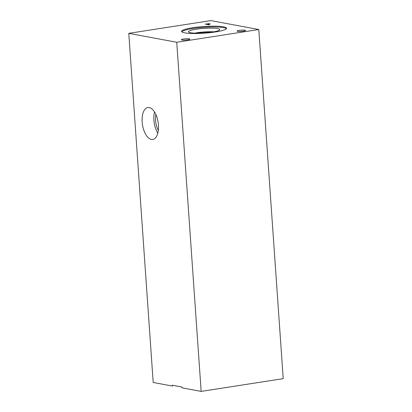 <?xml version="1.0" encoding="UTF-8"?>
<svg xmlns="http://www.w3.org/2000/svg" width="412" height="412" viewBox="0 0 412 412"><rect width="100%" height="100%" fill="white"/><g stroke="black" fill="none" stroke-linecap="round" stroke-linejoin="round"><path stroke-width="0.62" d="M258.803 29.525L283.219 378.654L201.159 391.4L181.97 387.831L181.908 386.997L172.329 385.215L172.386 386.049L153.197 382.475L128.781 33.346L210.841 20.6L258.803 29.525L176.743 42.266L128.781 33.346M206.397 24.056L207.761 24.308L209.337 23.994L208.22 23.819L206.397 24.056L206.417 24.323M207.761 24.308L207.782 24.581M209.162 23.85L209.353 24.19M208.441 23.675L210.208 23.942L208.153 24.38L209.43 24.622L208.647 24.741L205.222 24.102L208.451 23.808M208.153 24.38L208.168 24.653M209.981 24.04L209.96 23.721L210.208 23.942M192.723 27.728A22.526 3.332 176 0 1 226.533 28.268A22.526 3.332 176 0 1 215.404 31.951A22.526 3.332 176 0 1 181.589 31.41A22.526 3.332 176 0 1 192.723 27.728M181.986 39.995A4.249 0.628 176 0 1 181.409 39.722A4.249 0.628 176 0 1 184.514 38.893A4.249 0.628 176 0 1 189.304 38.857A4.249 0.628 176 0 1 189.881 39.13A4.249 0.628 176 0 1 186.775 39.954A4.249 0.628 176 0 1 181.986 39.995M237.693 31.343A4.249 0.628 176 0 1 237.116 31.07A4.249 0.628 176 0 1 240.222 30.246A4.249 0.628 176 0 1 245.011 30.205A4.249 0.628 176 0 1 245.588 30.478A4.249 0.628 176 0 1 242.483 31.302A4.249 0.628 176 0 1 237.693 31.343M157.806 133.169A16.161 7.921 81.2 0 1 154.521 111.997M149.185 107.553A16.161 7.921 81.2 0 1 158.311 123.646A16.161 7.921 81.2 0 1 152.78 139.467A16.161 7.921 81.2 0 1 151.415 139.441A16.161 7.921 81.2 0 1 142.289 123.348A16.161 7.921 81.2 0 1 147.82 107.527A16.161 7.921 81.2 0 1 149.185 107.553M158.337 130.274A12.86 6.304 81.2 0 1 155.906 114.598M195.942 33.207A14.461 2.142 176 0 1 212.577 32.043M181.795 31.812A22.526 3.332 176 0 1 192.78 28.562A22.526 3.332 176 0 1 226.384 28.696M196.246 29.206A15.641 2.312 176 0 1 212.087 28.129A15.641 2.312 176 0 1 219.714 29.674A15.641 2.312 176 0 1 211.995 32.136A15.641 2.312 176 0 1 188.536 31.853A15.641 2.312 176 0 1 196.246 29.206M194.639 33.161A14.698 2.173 176 0 1 196.962 32.754A14.698 2.173 176 0 1 213.859 31.817M194.665 33.161A14.698 2.173 176 0 1 196.962 32.759A14.698 2.173 176 0 1 213.833 31.822M201.159 391.4L176.743 42.266"/></g></svg>
